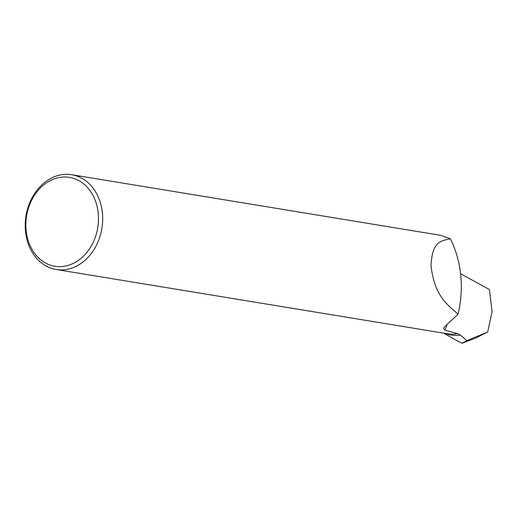 <?xml version="1.0" encoding="UTF-8"?>
<svg xmlns="http://www.w3.org/2000/svg" width="518" height="518" viewBox="0 0 518 518"><rect width="100%" height="100%" fill="white"/><g stroke="black" fill="none" stroke-linecap="round" stroke-linejoin="round"><path stroke-width="0.78" d="M447.183 324.385A90.054 79.63 111.4 0 1 444.956 330.134L457.737 333.696L460.385 335.114L466.925 340.591L487.665 332.032L492.1 311.668L489.374 289.53L460.573 273.724M455.406 339.84L462.069 343.279L475.731 338.047L487.665 332.032M466.925 340.591L462.069 343.279M76.619 266.045A48.025 38.455 99.3 0 1 56.151 269.502A48.025 38.455 99.3 0 1 25.991 215.883A48.025 38.455 99.3 0 1 71.724 174.721A48.025 38.455 99.3 0 1 102.596 215.579A48.025 38.455 99.3 0 1 76.619 266.045M444.956 330.134L443.583 328.257L444.865 326.528L458.041 314.219A108.061 95.558 -68.6 0 0 450.33 238.688C441.99 241.032 432.083 240.287 431.06 265.682C434.349 296.238 447.837 304.888 458.041 314.219M450.33 238.688L440.391 235.282L71.724 174.721M74.055 263.008A45.027 36.053 -80.7 0 0 85.943 185.936A45.027 36.053 -80.7 0 0 26.502 216.524A45.027 36.053 -80.7 0 0 74.055 263.008M460.385 335.114A48.686 38.98 99.3 0 1 444.697 333.327M56.151 269.502L447.299 333.754A48.025 38.455 -80.7 0 0 457.737 333.696M443.661 333.158L455.367 339.821"/></g></svg>
